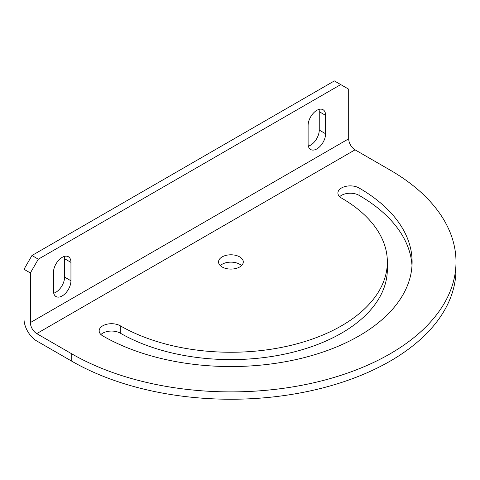 <?xml version="1.0" encoding="UTF-8"?>
<svg xmlns="http://www.w3.org/2000/svg" width="480" height="480" viewBox="0 0 480 480"><rect width="100%" height="100%" fill="white"/><g stroke="black" fill="none" stroke-linecap="round" stroke-linejoin="round"><path stroke-width="0.72" d="M316.86 110.316A12.378 7.146 120 0 0 308.106 125.478L308.106 143.856A12.378 7.146 120 0 0 310.668 149.526A12.378 7.146 120 0 0 320.208 146.208A12.378 7.146 120 0 0 325.614 133.752L325.614 115.374A12.378 7.146 120 0 0 323.046 109.704A12.378 7.146 120 0 0 316.86 110.316M62.196 257.346A12.378 7.146 120 0 0 53.442 272.508L53.442 290.886A12.378 7.146 120 0 0 56.01 296.55A12.378 7.146 120 0 0 65.55 293.238A12.378 7.146 120 0 0 70.95 280.776L70.95 262.398A12.378 7.146 120 0 0 68.388 256.728A12.378 7.146 120 0 0 62.196 257.346M239.664 256.884A12.378 7.146 0 0 0 226.176 255.336A12.378 7.146 0 0 0 218.532 261.942A12.378 7.146 0 0 0 222.156 266.994A12.378 7.146 0 0 0 235.65 268.542A12.378 7.146 0 0 0 243.288 261.942A12.378 7.146 0 0 0 239.664 256.884M241.53 265.614A12.378 7.146 0 0 0 239.664 264.234A12.378 7.146 0 0 0 220.296 265.614M36.732 333.612L71.748 353.832A225.09 129.954 0 0 0 317.046 382.002A225.09 129.954 0 0 0 456 261.942A225.09 129.954 0 0 0 390.072 170.046L355.056 149.832A9.006 5.196 60 0 1 348.69 138.804L30.366 322.59A9.006 5.196 -120 0 0 36.732 333.612L355.056 149.832M30.366 322.59L30.366 272.964L24 269.292L24 318.912A18.006 10.398 -120 0 0 36.732 340.968L71.748 361.182A225.09 129.954 0 0 0 317.046 389.352A225.09 129.954 0 0 0 456 269.292L456 261.942M120.294 325.806A12.378 7.146 0 0 0 106.8 324.252A12.378 7.146 0 0 0 99.162 330.858A12.378 7.146 0 0 0 102.786 335.91A181.194 104.616 0 0 0 300.252 358.59A181.194 104.616 0 0 0 412.11 261.942A181.194 104.616 0 0 0 359.034 187.968A12.378 7.146 0 0 0 345.546 186.42A12.378 7.146 0 0 0 337.902 193.02A12.378 7.146 0 0 0 341.526 198.072A156.438 90.318 180 0 1 387.348 261.942A156.438 90.318 180 0 1 290.778 345.384A156.438 90.318 180 0 1 120.294 325.806L120.294 333.156A12.378 7.146 0 0 0 100.92 334.536M411.996 265.614A181.194 104.616 0 0 0 359.034 195.318A12.378 7.146 0 0 0 339.666 196.698M387.348 261.942L387.348 269.292A156.438 90.318 180 0 1 290.778 352.734A156.438 90.318 180 0 1 120.294 333.156M24 269.292L31.956 255.504L38.322 259.182L340.734 84.588L348.69 89.184L348.69 138.804M308.364 146.16A12.378 7.146 120 0 0 319.248 130.074L319.248 111.696A12.378 7.146 120 0 0 318.984 109.392M53.706 293.19A12.378 7.146 120 0 0 64.584 277.098L64.584 258.72A12.378 7.146 120 0 0 64.326 256.422M31.956 255.504L334.368 80.91L340.734 84.588M38.322 259.182L30.366 272.964M71.748 361.182L71.748 353.832M359.034 195.318L359.034 187.968M64.584 258.72L70.95 262.398M64.584 277.098L70.95 280.776M319.248 111.696L325.614 115.374M319.248 130.074L325.614 133.752"/></g></svg>
